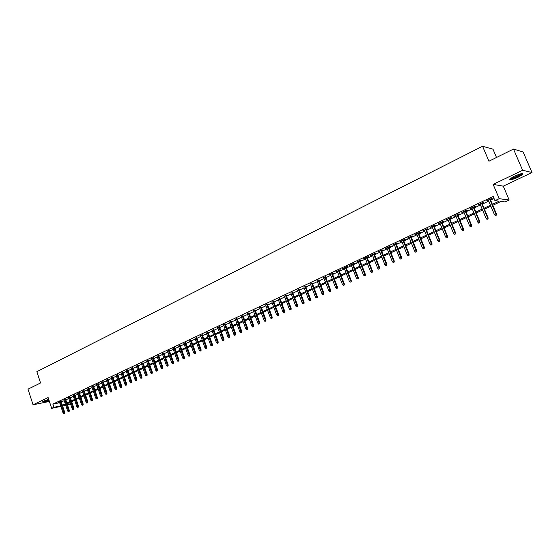 <?xml version="1.0" encoding="UTF-8"?>
<svg xmlns="http://www.w3.org/2000/svg" width="560" height="560" viewBox="0 0 560 560"><rect width="100%" height="100%" fill="white"/><g stroke="black" fill="none" stroke-linecap="round" stroke-linejoin="round"><path stroke-width="0.84" d="M48.678 399.245L42.56 401.835C42.777 402.339 44.947 401.87 49.07 400.435M518.245 177.17L522.935 174.286C523.327 172.914 520.401 173.586 514.164 176.302L509.523 179.172C509.159 180.523 512.064 179.858 518.245 177.17M70.581 403.907L67.508 404.971M496.51 157.472L492.982 149.184L482.573 146.251L36.855 371.679L40.544 382.97L28 389.179L33.054 404.789L49.399 401.45M482.573 146.251L488.929 161.224L513.492 149.072L523.124 151.963L532 172.522L522.613 170.275L493.15 184.387L499.205 198.681L509.173 200.025L505.036 201.95L501.025 201.439L492.772 205.289M493.15 184.387L503.279 186.165L532 172.522M503.279 186.165L509.173 200.025M513.492 149.072L522.613 170.275M59.514 402.206L63.077 413.042L64.743 412.475L61.033 401.184L58.331 402.451L59.521 402.206M65.646 399.322L64.043 400.078M70.21 397.173L68.607 397.929M74.809 395.01L73.199 395.766M79.443 392.833L77.826 393.589M84.112 390.635L82.495 391.391M88.816 388.416L87.192 389.179M93.562 386.19L91.931 386.953M98.336 383.936L96.705 384.706M103.152 381.675L101.521 382.438M108.01 379.386L106.372 380.156M112.896 377.083L111.258 377.86M117.831 374.766L116.186 375.543M122.801 372.428L121.149 373.205M127.806 370.069L126.154 370.846M132.86 367.696L131.201 368.473M137.949 365.302L136.283 366.079M143.08 362.887L141.414 363.671M148.253 360.451L146.58 361.235M153.468 357.994L151.788 358.785M158.725 355.523L157.045 356.314M164.024 353.031L162.337 353.822M169.365 350.511L167.678 351.309M174.755 347.977L173.061 348.775M180.187 345.422L178.493 346.22M185.668 342.846L183.967 343.644M191.191 340.242L189.483 341.047M196.756 337.624L195.048 338.429M202.377 334.978L200.662 335.783M208.04 332.311L206.325 333.123M213.752 329.623L212.03 330.435M219.513 326.914L217.791 327.726M225.33 324.177L223.594 324.996M231.189 321.419L229.453 322.238M237.104 318.64L235.361 319.459M243.068 315.833L241.318 316.652M249.081 312.998L247.331 313.824M255.15 310.149L253.393 310.968M261.268 307.265L259.511 308.091M267.449 304.36L265.685 305.186M273.679 301.427L271.915 302.26M279.965 298.466L278.194 299.299M286.307 295.484L284.529 296.317M292.705 292.474L290.927 293.307M299.166 289.429L297.381 290.269M305.683 286.363L303.891 287.21M312.256 283.269L310.464 284.116M318.892 280.147L317.1 280.994M325.591 276.997L323.792 277.844M332.353 273.812L333.893 273.091L332.962 273.147L328.881 275.065L330.547 274.666M339.178 270.606L340.725 269.871L339.801 269.927L335.692 271.859L337.365 271.453M346.059 267.365L347.627 266.63L346.71 266.672L342.559 268.625L344.246 268.219M353.01 264.089L354.592 263.347L353.682 263.389L349.489 265.363L351.19 264.95M360.031 260.792L361.62 260.043L360.724 260.078L356.489 262.066L358.204 261.646M367.115 257.46L368.711 256.704L367.829 256.732L363.552 258.741L365.281 258.321M374.262 254.093L375.879 253.33L374.997 253.351L370.685 255.381L372.428 254.954M381.479 250.698L383.11 249.928L382.242 249.942L377.888 251.993L379.645 251.559M388.773 247.268L390.411 246.491L389.55 246.498L385.161 248.57L386.925 248.129M396.13 243.803L397.782 243.026L396.935 243.026L392.497 245.112L394.282 244.671M403.557 240.303L405.23 239.519L404.39 239.512L399.91 241.626L401.709 241.178M411.061 236.775L412.741 235.984L411.915 235.97L407.393 238.098L409.206 237.65M418.642 233.212L420.336 232.414L419.517 232.393L414.946 234.542L416.78 234.087M426.293 229.607L428.001 228.802L427.196 228.774L422.583 230.951L424.424 230.489M434.014 225.974L435.743 225.162L434.945 225.127L430.29 227.318L432.145 226.856M441.819 222.299L443.555 221.48L442.778 221.438L438.074 223.657L439.95 223.181M449.701 218.589L451.451 217.77L450.688 217.714L445.935 219.954L447.825 219.478M457.66 214.844L459.431 214.011L458.675 213.955L453.873 216.216L455.777 215.733M465.703 211.064L467.488 210.224L466.746 210.154L461.895 212.436L463.82 211.946M473.83 207.242L475.622 206.395L474.894 206.318L469.994 208.628L471.933 208.131M482.034 203.378L483.847 202.524L483.133 202.44L478.177 204.771L480.137 204.267M492.373 204.344L499.121 201.194L494.963 200.669L493.192 196.462L52.864 404.124L59.682 402.703M61.306 402.017L64.232 400.638M65.835 399.882L68.789 398.496M70.399 397.74L73.388 396.333M74.998 395.577L78.015 394.156M79.632 393.4L82.684 391.965M84.301 391.202L87.388 389.753M89.012 388.99L92.127 387.527M93.751 386.764L96.901 385.28M98.532 384.517L101.717 383.019M103.348 382.249L106.568 380.737M108.206 379.967L111.454 378.441M113.099 377.671L116.382 376.124M118.027 375.354L121.352 373.793M122.997 373.016L126.357 371.434M128.009 370.657L131.404 369.068M133.063 368.284L136.486 366.674M138.152 365.89L141.617 364.266M143.283 363.482L146.79 361.83M148.456 361.046L151.998 359.387M153.671 358.596L157.255 356.916M158.935 356.125L162.547 354.424M164.234 353.633L167.888 351.911M169.582 351.12L173.278 349.384M174.972 348.586L178.71 346.829M180.404 346.031L184.184 344.253M185.885 343.455L189.7 341.663M191.408 340.858L195.272 339.045M196.98 338.24L200.886 336.406M202.601 335.601L206.549 333.746M208.264 332.934L212.254 331.058M213.983 330.253L218.015 328.349M219.744 327.544L223.825 325.619M225.554 324.807L229.684 322.868M231.42 322.049L235.592 320.089M237.335 319.27L241.556 317.289M243.299 316.47L247.569 314.461M249.319 313.642L253.631 311.612M255.388 310.786L259.749 308.735M261.513 307.909L265.923 305.83M267.687 305.004L272.153 302.904M273.917 302.078L278.439 299.95M280.21 299.117L284.781 296.968M286.552 296.135L291.179 293.965M292.957 293.125L297.633 290.927M299.418 290.094L304.143 287.868M305.935 287.028L310.716 284.781M312.515 283.934L317.352 281.659M319.151 280.812L324.051 278.516M325.85 277.669L330.806 275.338M332.612 274.484L337.624 272.132M339.437 271.278L344.512 268.898M346.325 268.044L351.456 265.629M353.276 264.775L358.47 262.332M360.297 261.471L365.554 259M367.381 258.146L372.701 255.64M374.535 254.779L379.918 252.252M381.759 251.384L387.205 248.829M389.046 247.961L394.562 245.371M396.41 244.503L401.989 241.878M403.844 241.01L409.493 238.35M411.348 237.482L417.067 234.794M418.922 233.919L424.711 231.196M426.58 230.321L432.439 227.563M434.308 226.688L440.237 223.895M442.113 223.02L448.119 220.192M449.995 219.31L456.078 216.454M457.961 215.565L464.121 212.674M466.004 211.785L472.241 208.859M474.131 207.97L480.445 205.002M482.342 204.106L488.733 201.103M490.63 200.214L494.088 198.59M490.322 199.479L492.149 198.618L491.449 198.52L486.451 200.879L488.425 200.368M61.04 401.177L62.223 400.932L61.117 401.45M60.893 406.385L51.66 408.359L48.132 397.565L33.054 404.789M51.66 408.359L53.907 407.309L60.718 405.86M52.864 404.124L53.907 407.309M494.963 200.669L499.205 198.681M65.779 405.342L62.622 406.021M65.513 404.523L64.267 405.104L65.604 404.817M67.34 404.446L70.532 403.767M490.868 206.178L484.463 209.16M482.559 210.049L476.238 213.003M474.341 213.885L468.09 216.797M466.2 217.679L460.026 220.556M458.143 221.438L452.046 224.28M450.163 225.155L444.143 227.962M442.267 228.837L436.324 231.609M434.448 232.484L428.575 235.221M426.706 236.096L420.903 238.798M419.041 239.666L413.308 242.34M411.453 243.208L405.79 245.847M403.935 246.715L398.342 249.319M396.487 250.187L390.964 252.763M389.116 253.624L383.656 256.172M381.815 257.026L376.418 259.546M374.584 260.4L369.25 262.885M367.423 263.739L362.152 266.196M360.325 267.05L355.117 269.479M353.297 270.326L348.152 272.727M346.332 273.574L341.25 275.947M339.43 276.794L334.411 279.132M332.598 279.979L327.635 282.296M325.829 283.136L320.922 285.425M319.116 286.265L314.265 288.526M312.473 289.366L307.678 291.599M305.886 292.432L301.14 294.644M299.355 295.477L294.672 297.661M292.887 298.494L288.253 300.657M286.475 301.483L281.897 303.618M280.126 304.444L275.597 306.558M273.826 307.384L269.353 309.47M267.589 310.296L263.158 312.354M261.401 313.18L257.026 315.217M255.269 316.036L250.943 318.052M249.193 318.871L244.916 320.866M243.166 321.678L238.938 323.652M237.195 324.464L233.009 326.417M231.273 327.229L227.136 329.154M225.4 329.966L221.312 331.87M219.583 332.675L215.537 334.565M213.808 335.37L209.811 337.232M208.089 338.037L204.134 339.878M202.419 340.683L198.506 342.51M196.791 343.308L192.92 345.107M191.212 345.905L187.383 347.69M185.682 348.488L181.895 350.252M180.194 351.043L176.449 352.793M174.755 353.584L171.052 355.306M169.358 356.097L165.697 357.805M164.01 358.589L160.384 360.283M158.704 361.067L155.12 362.74M153.44 363.524L149.891 365.176M148.218 365.953L144.704 367.591M143.038 368.368L139.566 369.992M137.9 370.769L134.463 372.372M132.804 373.142L129.402 374.731M127.75 375.501L124.383 377.069M122.731 377.839L119.406 379.393M117.754 380.163L114.464 381.696M112.819 382.466L109.564 383.978M107.919 384.748L104.699 386.246M103.061 387.016L99.869 388.5M98.238 389.263L95.081 390.733M93.457 391.489L90.335 392.945M88.704 393.708L85.617 395.143M84 395.899L80.941 397.327M79.324 398.083L76.293 399.49M74.683 400.246L71.687 401.639M70.077 402.395L67.116 403.774M62.342 405.174L65.275 403.802M66.878 403.053L69.839 401.667M71.449 400.918L74.445 399.518M76.055 398.769L79.079 397.355M80.696 396.599L83.755 395.171M85.372 394.415L88.466 392.973M90.09 392.217L93.205 390.754M94.836 389.998L97.993 388.521M99.624 387.758L102.809 386.274M104.447 385.511L107.667 384.006M109.312 383.236L112.567 381.717M114.212 380.947L117.502 379.414M119.147 378.644L122.472 377.09M124.131 376.32L127.491 374.745M129.143 373.975L132.545 372.386M134.204 371.609L137.641 370.006M139.307 369.229L142.772 367.612M144.445 366.828L147.952 365.19M149.625 364.413L153.174 362.754M154.847 361.97L158.431 360.297M160.118 359.513L163.737 357.819M165.424 357.035L169.085 355.32M170.779 354.529L174.482 352.8M176.176 352.009L179.921 350.266M181.622 349.468L185.402 347.704M187.11 346.906L190.932 345.121M192.64 344.323L196.511 342.517M198.219 341.719L202.132 339.892M203.847 339.087L207.802 337.239M209.524 336.434L213.521 334.572M215.25 333.767L219.289 331.877M221.018 331.072L225.113 329.161M226.842 328.349L230.979 326.417M232.715 325.605L236.894 323.652M238.637 322.84L242.865 320.866M244.615 320.054L248.892 318.052M250.642 317.233L254.968 315.217M256.718 314.398L261.093 312.354M262.857 311.535L267.281 309.47M269.045 308.644L273.518 306.551M275.289 305.725L279.811 303.611M281.582 302.785L286.16 300.65M287.938 299.817L292.572 297.654M294.35 296.821L299.033 294.637M300.825 293.804L305.564 291.592M307.356 290.752L312.144 288.512M313.943 287.672L318.794 285.411M320.593 284.571L325.5 282.275M327.306 281.435L332.269 279.118M334.075 278.271L339.101 275.926M340.914 275.079L345.996 272.706M347.816 271.859L352.954 269.458M354.781 268.604L359.982 266.175M361.809 265.321L367.073 262.864M368.907 262.01L374.234 259.518M376.068 258.664L381.465 256.144M383.306 255.283L388.766 252.735M390.607 251.874L396.13 249.291M397.985 248.43L403.571 245.819M405.426 244.951L411.089 242.305M412.944 241.437L418.677 238.763M420.539 237.895L426.335 235.186M428.204 234.311L434.077 231.574M435.946 230.699L441.889 227.92M443.772 227.045L449.785 224.238M451.668 223.356L457.758 220.514M459.648 219.632L465.815 216.748M467.705 215.866L473.949 212.954M475.846 212.065L482.167 209.111M484.071 208.229L490.469 205.233M487.011 200.613L487.158 200.963M478.758 204.498L478.905 204.848M470.589 208.348L470.729 208.698M454.489 215.922L454.636 216.272M68.726 411.446L68.271 411.656L69.202 411.341L68.726 411.446L68.453 410.571L67.627 410.949L64.029 400.085M496.146 215.131L495.313 215.516L496.426 215.152L495.915 213.878L494.403 214.571L488.271 200.018M489.776 199.311L495.915 213.878L496.412 213.92L490.175 199.122M496.426 215.152L496.412 213.92M494.403 214.571L495.313 215.516M521.962 173.565L517.692 176.449C513.688 178.255 511.126 179.018 509.999 178.731M510.706 178.213C512.19 178.108 514.416 177.373 517.384 176.008L521.101 173.726M509.467 179.235C511.203 179.214 514.024 178.304 517.944 176.505L522.697 173.523M48.881 399.854L43.26 401.338M44.289 400.834L48.762 399.504M42.875 401.569L48.909 399.938M487.795 218.967L486.969 219.345L488.082 218.988L487.564 217.721L486.066 218.414L479.99 203.917M481.474 203.217L487.564 217.721L488.068 217.763L481.887 203.028M488.082 218.988L488.068 217.763M486.066 218.414L486.969 219.345M479.528 222.761L478.709 223.139L479.822 222.782L479.297 221.529L477.813 222.208L471.786 207.781M473.256 207.088L479.297 221.529L479.815 221.557L473.683 206.892M479.822 222.782L479.815 221.557M477.813 222.208L478.709 223.139M471.345 226.52L470.533 226.898L471.639 226.534L471.107 225.295L469.644 225.967L463.673 211.603M465.129 210.917L471.107 225.295L471.639 225.323L465.556 210.714M471.639 226.534L471.639 225.323M469.644 225.967L470.533 226.898M463.246 230.244L462.441 230.615L463.547 230.251L463.008 229.019L461.559 229.691L455.637 215.383M457.079 214.704L463.008 229.019L463.547 229.04L457.52 214.501M463.547 230.251L463.547 229.04M461.559 229.691L462.441 230.615M455.231 233.926L454.433 234.29L455.532 233.933L454.986 232.715L453.551 233.373L447.685 219.128M449.106 218.463L454.986 232.715L455.532 232.729L449.561 218.246M455.532 233.933L455.532 232.729M453.551 233.373L454.433 234.29M447.286 237.573L446.502 237.937L447.601 237.58L447.048 236.369L445.627 237.02L439.803 222.838M441.217 222.173L447.048 236.369L447.601 236.376L441.679 221.956M447.601 237.58L447.601 236.376M445.627 237.02L446.502 237.937M439.432 241.185L438.648 241.542L439.74 241.185L439.187 239.981L437.78 240.632L432.005 226.513M433.405 225.855L439.187 239.981L439.747 239.988L433.874 225.631M439.74 241.185L439.747 239.988M437.78 240.632L438.648 241.542M431.648 244.755L430.871 245.112L431.963 244.755L431.403 243.565L430.01 244.202L424.284 230.146M425.67 229.495L431.403 243.565L431.977 243.565L426.153 229.271M431.963 244.755L431.977 243.565M430.01 244.202L430.871 245.112M423.941 248.297L423.178 248.647L424.263 248.29L423.696 247.114L422.317 247.744L416.64 233.744M418.012 233.1L423.696 247.114L424.277 247.107L418.502 232.869M424.263 248.29L424.277 247.107M422.317 247.744L423.178 248.647M416.311 251.804L415.555 252.147L416.64 251.797L416.066 250.621L414.694 251.251L409.073 237.314M410.431 236.67L416.066 250.621L416.654 250.614L410.928 236.439M416.64 251.797L416.654 250.614M414.694 251.251L415.555 252.147M408.758 255.269L408.002 255.619L409.087 255.262L408.506 254.1L407.155 254.723L401.576 240.842M402.92 240.205L408.506 254.1L409.101 254.086L403.424 239.967M409.087 255.262L409.101 254.086M407.155 254.723L408.002 255.619M401.275 258.706L400.526 259.049L401.611 258.699L401.023 257.544L399.679 258.16L394.149 244.335M395.479 243.712L401.023 257.544L401.625 257.523L395.997 243.467M401.611 258.699L401.625 257.523M399.679 258.16L400.526 259.049M393.862 262.115L393.127 262.451L394.205 262.094L393.61 260.953L392.287 261.562L386.799 247.8M388.115 247.177L393.61 260.953L394.226 260.925L388.64 246.932M394.205 262.094L394.226 260.925M392.287 261.562L393.127 262.451M386.519 265.482L385.791 265.818L386.869 265.468L386.267 264.334L384.958 264.936L379.512 251.23M380.821 250.614L386.267 264.334L386.89 264.299L381.353 250.362M386.869 265.468L386.89 264.299M384.958 264.936L385.791 265.818M379.253 268.821L378.532 269.157L379.603 268.8L379.001 267.68L377.699 268.275L372.302 254.625M373.59 254.016L379.001 267.68L379.624 267.645L374.129 253.764M379.603 268.8L379.624 267.645M377.699 268.275L378.532 269.157M372.05 272.132L371.336 272.454L372.407 272.104L371.798 270.991L370.51 271.586L365.155 257.992M366.436 257.383L371.798 270.991L372.435 270.949L366.982 257.131M372.407 272.104L372.435 270.949M370.51 271.586L371.336 272.454M364.924 275.401L364.21 275.73L365.281 275.38L364.665 274.274L363.391 274.862L358.078 261.324M359.345 260.722L364.665 274.274L365.309 274.232L359.898 260.463M365.281 275.38L365.309 274.232M363.391 274.862L364.21 275.73M357.854 278.649L357.154 278.971L358.218 278.621L357.602 277.522L356.335 278.103L351.064 264.621M352.324 264.033L357.602 277.522L358.246 277.473L352.884 263.767M358.218 278.621L358.246 277.473M356.335 278.103L357.154 278.971M350.861 281.862L350.161 282.184L351.225 281.834L350.602 280.742L349.349 281.323L344.12 267.89M345.366 267.309L350.602 280.742L351.253 280.693L345.933 267.036M351.225 281.834L351.253 280.693M349.349 281.323L350.161 282.184M343.924 285.047L343.238 285.362L344.295 285.019L343.665 283.934L342.426 284.508L337.239 271.131M338.471 270.55L343.665 283.934L344.33 283.878L339.052 270.277M344.295 285.019L344.33 283.878M342.426 284.508L343.238 285.362M337.057 288.204L336.371 288.519L337.428 288.169L336.798 287.098L335.566 287.658L330.421 274.344M331.646 273.77L336.798 287.098L337.463 287.035L332.227 273.49M337.428 288.169L337.463 287.035M335.566 287.658L336.371 288.519M330.253 291.326L329.574 291.641L330.624 291.291L329.994 290.227L328.776 290.787L323.666 277.522M324.877 276.955L329.994 290.227L330.666 290.164L325.472 276.675M330.624 291.291L330.666 290.164M328.776 290.787L329.574 291.641M323.512 294.427L322.84 294.735L323.883 294.385L323.246 293.328L322.042 293.888L316.974 280.672M318.178 280.105L323.246 293.328L323.925 293.265L318.773 279.825M323.883 294.385L323.925 293.265M322.042 293.888L322.84 294.735M316.827 297.493L316.162 297.801L317.212 297.451L316.568 296.408L315.371 296.954L310.345 283.794M311.535 283.234L316.568 296.408L317.254 296.331L312.137 282.954M317.212 297.451L317.254 296.331M315.371 296.954L316.162 297.801M310.205 300.531L309.547 300.839L310.59 300.489L309.946 299.453L308.763 299.999L303.772 286.888M304.955 286.335L309.946 299.453L310.639 299.376L305.564 286.048M310.59 300.489L310.639 299.376M308.763 299.999L309.547 300.839M303.646 303.548L302.995 303.849L304.038 303.499L303.646 303.548L303.387 302.47L302.211 303.009L297.262 289.954M298.431 289.408L303.387 302.47L304.08 302.393L299.047 289.114M304.038 303.499L304.08 302.393M302.211 303.009L302.995 303.849M297.15 306.53L296.499 306.831L297.542 306.488L297.15 306.53L296.884 305.459L295.722 305.998L290.808 292.992M291.963 292.446L296.884 305.459L297.584 305.375L292.586 292.159M297.542 306.488L297.584 305.375M295.722 305.998L296.499 306.831M290.71 309.491L290.066 309.785L291.102 309.442L290.71 309.491L290.444 308.427L289.289 308.959L284.417 296.002M285.558 295.463L290.444 308.427L291.151 308.336L286.188 295.169M291.102 309.442L291.151 308.336M289.289 308.959L290.066 309.785M284.326 312.424L283.689 312.718L284.718 312.375L284.326 312.424L284.06 311.36L282.912 311.892L278.075 298.991M279.216 298.452L284.06 311.36L284.767 311.276L279.846 298.158M284.718 312.375L284.767 311.276M282.912 311.892L283.689 312.718M277.998 315.329L277.368 315.616L278.397 315.28L277.998 315.329L277.732 314.272L276.598 314.797L271.796 301.945M272.923 301.413L277.732 314.272L278.446 314.181L273.56 301.112M278.397 315.28L278.446 314.181M276.598 314.797L277.368 315.616M271.726 318.213L271.103 318.5L272.125 318.157L271.726 318.213L271.46 317.163L270.333 317.681L265.573 304.878M266.686 304.353L271.46 317.163L272.181 317.065L267.33 304.045M272.125 318.157L272.181 317.065M270.333 317.681L271.103 318.5M265.51 321.062L264.887 321.349L265.916 321.006L265.51 321.062L265.244 320.019L264.131 320.53L259.399 307.783M260.505 307.265L265.244 320.019L265.972 319.921L261.156 306.957M265.916 321.006L265.972 319.921M264.131 320.53L264.887 321.349M259.35 323.897L258.734 324.177L259.756 323.834L259.35 323.897L259.077 322.854L257.978 323.365L253.281 310.66M254.38 310.149L259.077 322.854L259.812 322.756L255.038 309.841M259.756 323.834L259.812 322.756M257.978 323.365L258.734 324.177M253.239 326.697L252.63 326.977L253.652 326.641L253.239 326.697L252.973 325.668L251.881 326.172L247.219 313.516M248.304 313.005L252.973 325.668L253.708 325.563L248.969 312.697M253.652 326.641L253.708 325.563M251.881 326.172L252.63 326.977M247.184 329.483L246.582 329.756L247.597 329.42L247.184 329.483L246.918 328.454L245.833 328.951L241.206 316.351M242.284 315.84L246.918 328.454L247.66 328.342L242.949 315.525M247.597 329.42L247.66 328.342M245.833 328.951L246.582 329.756M241.185 332.234L240.59 332.507L241.598 332.171L241.185 332.234L240.919 331.212L239.841 331.709L235.249 319.151M236.32 318.647L240.919 331.212L241.661 331.1L236.992 318.332M241.598 332.171L241.661 331.1M239.841 331.709L240.59 332.507M235.235 334.971L234.647 335.244L235.655 334.901L235.235 334.971L234.969 333.949L233.898 334.439L229.341 321.937M230.405 321.433L234.969 333.949L235.718 333.837L231.077 321.118M235.655 334.901L235.718 333.837M233.898 334.439L234.647 335.244M229.341 337.68L228.753 337.946L229.761 337.61L229.341 337.68L229.068 336.665L228.011 337.155L223.489 324.695M224.539 324.198L229.068 336.665L229.824 336.546L225.218 323.876M229.761 337.61L229.824 336.546M228.011 337.155L228.753 337.946M223.489 340.361L222.908 340.634L223.916 340.298L223.489 340.361L223.223 339.353L222.173 339.836L217.679 327.425M218.722 326.935L223.223 339.353L223.979 339.234L219.408 326.613M223.916 340.298L223.979 339.234M222.173 339.836L222.908 340.634M217.693 343.028L217.119 343.294L218.12 342.958L217.693 343.028L217.42 342.027L216.384 342.503L211.925 330.134M212.954 329.651L217.42 342.027L218.183 341.901L213.647 329.329M218.12 342.958L218.183 341.901M216.384 342.503L217.119 343.294M211.946 345.667L211.372 345.926L212.373 345.597L211.946 345.667L211.673 344.666L210.644 345.142L206.213 332.822M207.242 332.339L211.673 344.666L212.443 344.54L207.935 332.017M212.373 345.597L212.443 344.54M210.644 345.142L211.372 345.926M206.248 348.285L205.681 348.544L206.675 348.208L206.248 348.285L205.975 347.291L204.953 347.76L200.557 335.489M201.572 335.013L205.975 347.291L206.745 347.165L202.272 334.684M206.675 348.208L206.745 347.165M204.953 347.76L205.681 348.544M200.599 350.882L200.032 351.141L201.026 350.805L200.599 350.882L200.319 349.895L199.311 350.357L194.943 338.128M195.951 337.659L200.319 349.895L201.096 349.762L196.651 337.323M201.026 350.805L201.096 349.762M199.311 350.357L200.032 351.141M194.992 353.451L194.432 353.71L195.426 353.381L194.992 353.451L194.719 352.471L193.711 352.933L189.378 340.753M190.379 340.284L194.719 352.471L195.496 352.338L191.086 339.948M195.426 353.381L195.496 352.338M193.711 352.933L194.432 353.71M189.434 356.006L188.881 356.258L189.868 355.929L189.434 356.006L189.161 355.026L188.167 355.488L183.862 343.35M184.849 342.881L189.161 355.026L189.945 354.893L185.563 342.552M189.868 355.929L189.945 354.893M188.167 355.488L188.881 356.258M183.925 358.54L183.372 358.792L184.359 358.456L183.925 358.54L183.652 357.567L182.665 358.022L178.388 345.926M179.368 345.464L183.652 357.567L184.436 357.427L180.082 345.128M184.359 358.456L184.436 357.427M182.665 358.022L183.372 358.792M178.458 361.046L177.912 361.298L178.899 360.969L178.458 361.046L178.185 360.08L177.205 360.528L172.963 348.481M173.936 348.026L178.185 360.08L178.969 359.94L174.65 347.683M178.899 360.969L178.969 359.94M177.205 360.528L177.912 361.298M173.04 363.538L172.501 363.783L173.481 363.454L173.04 363.538L172.76 362.572L171.794 363.02L167.58 351.015M168.539 350.56L172.76 362.572L173.558 362.425L169.267 350.224M173.481 363.454L173.558 362.425M171.794 363.02L172.501 363.783M167.664 366.009L167.125 366.254L168.105 365.925L167.664 366.009L167.384 365.05L166.425 365.491L162.239 353.528M163.198 353.08L167.384 365.05L168.182 364.903L163.919 352.737M168.105 365.925L168.182 364.903M166.425 365.491L167.125 366.254M162.33 368.452L161.798 368.697L162.778 368.368L162.33 368.452L162.057 367.5L161.098 367.941L156.94 356.027M157.892 355.579L162.057 367.5L162.855 367.353L158.62 355.236M162.778 368.368L162.855 367.353M161.098 367.941L161.798 368.697M157.045 370.881L156.52 371.126L157.486 370.797L157.045 370.881L156.765 369.936L155.82 370.37L151.69 358.498M152.635 358.05L156.765 369.936L157.57 369.782L153.363 357.707M157.486 370.797L157.57 369.782M155.82 370.37L156.52 371.126M151.795 373.289L151.277 373.534L152.243 373.205L151.795 373.289L151.522 372.351L150.584 372.778L146.482 360.948M147.413 360.507L151.522 372.351L152.327 372.19L148.148 360.164M152.243 373.205L152.327 372.19M150.584 372.778L151.277 373.534M146.594 375.683L146.076 375.921L147.042 375.592L146.594 375.683L146.321 374.745L145.39 375.172L141.316 363.384M142.24 362.95L146.321 374.745L147.126 374.584L142.982 362.6M147.042 375.592L147.126 374.584M145.39 375.172L146.076 375.921M141.435 378.049L140.924 378.287L141.883 377.965L141.435 378.049L141.155 377.118L140.231 377.545L136.185 365.799M137.109 365.365L141.155 377.118L141.967 376.957L137.851 365.015M141.883 377.965L141.967 376.957M140.231 377.545L140.924 378.287M136.318 380.401L135.807 380.639L136.766 380.31L136.318 380.401L136.038 379.47L135.121 379.897L131.103 368.193M132.013 367.759L136.038 379.47L136.85 379.309L132.762 367.409M136.766 380.31L136.85 379.309M135.121 379.897L135.807 380.639M131.236 382.739L130.732 382.97L131.691 382.648L131.236 382.739L130.963 381.808L130.053 382.228L126.056 370.566M126.959 370.139L130.963 381.808L131.775 381.647L127.708 369.789M131.691 382.648L131.775 381.647M130.053 382.228L130.732 382.97M126.196 385.049L125.699 385.28L126.651 384.958L126.196 385.049L125.923 384.125L125.02 384.545L121.051 372.925M121.954 372.498L125.923 384.125L126.742 383.964L122.703 372.148M126.651 384.958L126.742 383.964M125.02 384.545L125.699 385.28M121.198 387.345L120.701 387.576L121.66 387.254L121.198 387.345L120.925 386.428L120.029 386.841L116.088 375.263M116.977 374.843L120.925 386.428L121.744 386.26L117.733 374.486M121.66 387.254L121.744 386.26M120.029 386.841L120.701 387.576M116.242 389.62L115.752 389.851L116.697 389.529L116.242 389.62L115.962 388.71L115.073 389.116L111.16 377.58M112.049 377.167L115.962 388.71L116.788 388.542L112.805 376.81M116.697 389.529L116.788 388.542M115.073 389.116L115.752 389.851M111.321 391.881L110.831 392.105L111.783 391.79L111.321 391.881L111.048 390.971L110.166 391.377L106.274 379.883M107.149 379.47L111.048 390.971L111.874 390.803L107.912 379.113M111.783 391.79L111.874 390.803M110.166 391.377L110.831 392.105M106.442 394.128L105.959 394.345L106.904 394.03L106.442 394.128L106.162 393.218L105.287 393.624L101.423 382.165M102.298 381.752L106.162 393.218L106.995 393.043L103.061 381.395M106.904 394.03L106.995 393.043M105.287 393.624L105.959 394.345M101.598 396.347L101.115 396.571L102.06 396.249L101.598 396.347L101.318 395.444L100.45 395.843L96.614 384.426M97.475 384.02L101.318 395.444L102.151 395.269L98.245 383.663M102.06 396.249L102.151 395.269M100.45 395.843L101.115 396.571M96.796 398.559L96.313 398.776L97.258 398.454L96.796 398.559L96.516 397.656L95.655 398.055L91.84 386.68M92.694 386.274L96.516 397.656L97.349 397.481L93.464 385.91M97.258 398.454L97.349 397.481M95.655 398.055L96.313 398.776M92.029 400.743L91.553 400.967L92.491 400.645L92.029 400.743L91.749 399.854L90.895 400.246L87.101 388.906M87.955 388.507L91.749 399.854L92.582 399.672L88.725 388.143M92.491 400.645L92.582 399.672M90.895 400.246L91.553 400.967M87.297 402.92L86.821 403.137L87.759 402.815L87.297 402.92L87.017 402.031L86.17 402.416L82.404 391.118M83.244 390.726L87.017 402.031L87.857 401.849L84.021 390.362M87.759 402.815L87.857 401.849M86.17 402.416L86.821 403.137M82.6 405.076L82.131 405.293L83.069 404.971L82.6 405.076L82.32 404.187L81.48 404.579L77.742 393.316M78.575 392.924L82.32 404.187L83.16 404.005L79.352 392.56M83.069 404.971L83.16 404.005M81.48 404.579L82.131 405.293M77.938 407.218L77.476 407.428L78.407 407.113L77.938 407.218L77.665 406.336L76.825 406.714L73.108 395.493M73.941 395.108L77.665 406.336L78.505 406.147L74.718 394.737M78.407 407.113L78.505 406.147M76.825 406.714L77.476 407.428M73.318 409.339L72.856 409.549L73.787 409.234L73.318 409.339L73.038 408.464L72.212 408.842L68.516 397.656M69.342 397.271L73.038 408.464L73.885 408.275L70.119 396.9M73.787 409.234L73.885 408.275M72.212 408.842L72.856 409.549M64.778 399.42L68.453 410.571L69.293 410.382L65.562 399.049M69.202 411.341L69.293 410.382M67.627 410.949L68.271 411.656M64.176 413.539L63.721 413.749L64.645 413.434L64.176 413.539L60.242 401.555M64.645 413.434L64.743 412.475M63.077 413.042L63.721 413.749"/></g></svg>
